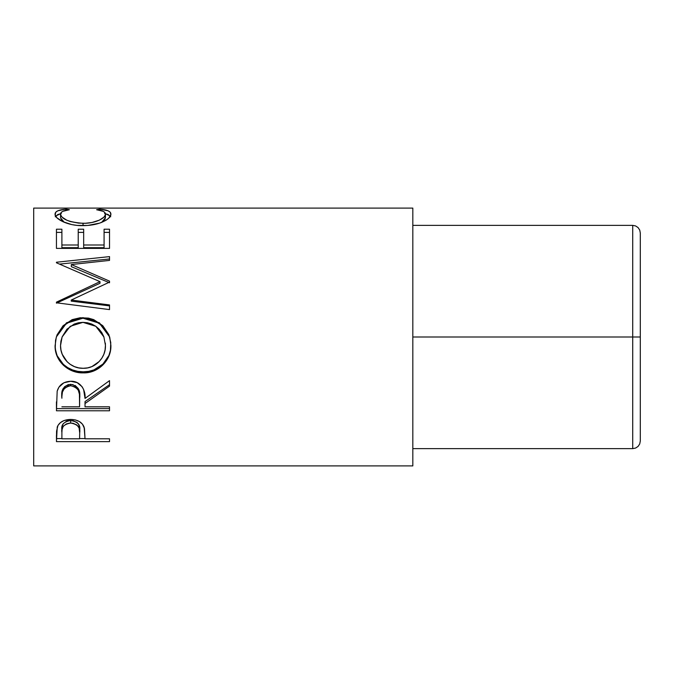 <?xml version="1.0" encoding="UTF-8"?>
<svg xmlns="http://www.w3.org/2000/svg" width="674" height="674" viewBox="0 0 674 674"><rect width="100%" height="100%" fill="white"/><g stroke="black" fill="none" stroke-linecap="round" stroke-linejoin="round"><path stroke-width="1.01" d="M638.076 446.415L639.719 443.955L640.3 441.049L640.3 232.951L639.719 230.045L638.076 227.585L639.719 230.045L640.3 232.951L640.3 337L632.717 337L632.717 225.369L635.616 225.942L638.076 227.585L635.616 225.942L632.717 225.369L412.825 225.369L632.717 225.369L632.717 337L412.825 337L632.717 337L632.717 448.631L412.825 448.631L632.717 448.631L635.616 448.058L632.717 448.631L632.717 337L640.3 337L640.3 441.049L639.719 443.955L640.3 441.049L639.719 443.955L638.076 446.415L639.719 443.955L638.076 446.415L635.616 448.058M638.076 337L635.616 337L638.076 337M640.3 337L639.719 337L640.3 337M639.719 230.045L640.3 232.951L639.719 230.045L638.076 227.585L639.719 230.045M635.616 225.942L638.076 227.585L635.616 225.942M33.7 465.903L412.825 465.903L412.825 208.097L33.7 208.097L33.7 465.903L33.7 208.097L412.825 208.097L412.825 465.903L33.7 465.903M109.525 441.639L56.448 441.639L56.574 431.107L57.972 425.42L60.433 422.606L64.055 420.534L70.686 419.43L75.294 419.902L79.414 421.528L82.447 424.148L84.469 428.496L85.025 438.791L109.525 438.791L109.525 441.639L109.525 438.791L85.025 438.791L84.157 427.282C82.253 422.253 77.763 419.632 70.686 419.43C63.769 419.641 59.287 422.16 57.248 426.979L56.448 441.639L109.525 441.639L109.525 438.791M109.525 410.778L56.448 410.778L57.172 391.164L58.891 387.213L63.895 382.765L70.644 381.282L77.156 382.638L82.118 386.75L83.618 389.505L85.025 398.427L109.525 380.642L109.525 386.135L85.025 403.532L85.025 406.818L109.525 406.818L109.525 410.778L109.525 406.818L85.025 406.818L85.025 403.532L109.525 386.135L109.525 380.642L85.025 398.427C85.952 390.701 80.686 380.734 70.644 381.282C63.55 381.619 59.059 384.913 57.172 391.164L56.448 410.778L109.525 410.778M55.209 348.517L55.546 340.277L57.02 334.936L63.061 325.761L72.143 319.636L80.181 317.749L88.437 318.111L93.711 319.619L102.76 325.668L108.859 334.641L110.763 342.611L110.41 350.8L108.918 356.015L102.895 364.929L93.913 370.902L85.96 372.764L77.771 372.402L72.514 370.936L67.653 368.518L63.356 365.224L57.223 356.394L55.209 348.517M109.525 281.134L71.334 264.545L109.525 281.134L109.525 282.103L71.25 300.048L109.525 304.934L109.525 309.602L56.448 302.803L56.448 302.146L99.996 281.648L56.448 262.793L56.448 262.237L109.525 256.609L109.525 260.4L71.334 264.545L71.334 266.677L109.525 282.777L109.525 281.134L109.525 282.103L71.25 300.048L71.25 301.135L71.25 300.048L109.525 304.934L109.525 309.602L109.525 305.878L71.25 301.135L109.525 305.878M109.525 248.394L56.448 248.394L56.448 229.219L61.89 229.219L61.89 247.695L78.226 247.695L78.226 232.387L83.669 232.387L83.669 229.219L83.669 247.695L104.082 247.695L104.082 229.219L109.525 229.219L109.525 248.394L56.448 248.394L56.448 229.219L61.89 229.219L61.89 244.991L78.226 244.991L78.226 229.219L83.669 229.219L83.669 244.991L104.082 244.991L104.082 229.219L109.525 229.219L109.525 241.048M64.873 209.26L69.38 209.724L62.707 211.366L61.056 212.639L60.626 214.896L62.118 217.171L66.836 220.221L70.231 221.519L78.529 223.119L85.32 223.271L91.95 222.504L99.305 220.162L103.998 217.087L105.363 214.795L104.9 212.571L103.189 211.333L96.593 209.724L99.752 209.125L108.118 210.81L110.233 212.251L110.865 214.551L108.725 218.224L105.759 220.415L99.584 223.136L87.788 225.445L77.165 225.394L71.857 224.611L62.825 221.662L56.936 217.812L55.201 214.955L55.731 212.259L57.804 210.819L64.873 209.26M60.534 217.795L60.534 214.189C60.517 211.914 63.466 210.423 69.38 209.724L66.187 209.125C58.739 209.724 55.032 211.383 55.083 214.096C54.249 218.502 67.493 226.001 82.675 225.638C89.827 225.638 96.138 224.552 101.605 222.403C107.983 219.606 111.075 216.826 110.89 214.079C110.898 211.383 107.183 209.732 99.752 209.125L96.593 209.724C102.423 210.423 105.371 211.88 105.439 214.088C106.172 217.694 95.666 223.599 83.037 223.313C69.018 222.226 61.519 219.185 60.534 214.189L60.534 217.795L64.224 222.277L62.118 220.701L60.534 217.795M83.037 225.638L83.037 223.313L83.037 225.638M101.681 222.369L105.439 217.702L105.439 214.088L105.102 219.109L101.681 222.369M99.752 210.263L99.752 209.125L99.752 210.263M105.397 213.7L110.368 216.084M55.622 216.068L60.584 213.683M66.187 210.246L66.187 209.125L66.187 210.246M110.73 216.758L108.118 214.526L104.571 213.532M61.342 213.523L57.804 214.526L55.234 216.775M56.448 232.387L61.89 232.387L56.448 232.387M61.89 244.991L61.89 247.695L78.226 247.695L78.226 244.991L61.89 244.991M83.669 244.991L83.669 247.695L104.082 247.695L104.082 244.991L83.669 244.991L83.669 232.387L78.226 232.387L78.226 229.219L78.226 244.991M83.669 229.219L78.226 229.219M104.082 232.387L109.525 232.387L104.082 232.387M56.448 248.394L56.448 241.048M109.525 282.777L71.334 266.677L71.334 264.545L109.525 260.4L109.525 258.968L59.607 264.098L109.525 258.968M56.448 262.237L56.448 262.793L56.448 262.237L109.525 256.609L109.525 260.4M56.448 262.793L99.996 281.648L99.996 283.282L99.996 281.648L56.448 302.146L56.448 302.803L109.525 309.602M56.448 303.165L99.996 283.282L56.448 303.165L56.448 302.146M56.313 336.992L66.456 323.234L82.961 318.204L82.961 317.631L66.465 322.812L56.313 336.992L55.083 345.787C54.661 360.843 68.301 373.362 83.222 372.874L83.222 371.821L88.673 371.357L93.913 369.9L102.895 364.112L108.918 355.459L110.41 350.396L110.89 345.122C111.539 359.545 98.109 372.368 83.222 371.821L83.222 372.874C98.092 373.463 111.547 360.194 110.89 345.366L109.694 336.983L99.474 322.846L82.961 317.631L82.961 318.204L99.457 323.25L109.719 337.059M83.222 371.821C68.352 372.309 54.611 360.101 55.083 345.535L55.613 350.792L57.223 355.821L63.356 364.398L67.653 367.591L72.514 369.942L77.771 371.357L83.222 371.821M108.868 334.725L102.743 325.989L93.686 320.116L88.429 318.667L82.961 318.204L77.459 318.667L72.143 320.142L63.044 326.106L57.012 335.02M105.355 343.125L105.439 345.56C105.953 357.532 95.363 368.762 83.197 368.282C70.88 368.762 60.23 357.726 60.534 345.56L62.109 337L60.534 345.307L60.946 340.977M62.109 336.992L70.214 326.309L82.953 322.349L78.487 322.762L74.199 324.068L66.911 329.207L62.193 336.789L60.946 341.095L60.534 345.56L60.955 350.008L62.235 354.28L67.071 361.694L69.97 364.179L74.435 366.631L78.732 367.886L83.197 368.282L87.628 367.878L91.883 366.614L99.095 361.593L101.858 358.138L103.88 354.238L105.068 349.974L105.439 345.307L103.847 336.739L101.841 332.703L99.112 329.131L95.7 326.208L91.748 324.051L87.435 322.762L82.953 322.349L95.809 326.292L103.939 337M109.525 384.694L85.025 401.578L109.525 384.694L109.525 380.642M85.025 401.578L85.025 403.532L85.025 401.578M109.525 408.604L56.448 408.604L109.525 408.604L109.525 406.818M56.448 408.604L56.448 401.822M64.468 386.792L68.335 384.576L73.036 384.593M75.134 385.435L78.26 388.553L79.431 392.563L79.658 396.649C80.619 389.909 77.611 385.789 70.635 384.29C63.819 385.755 60.913 389.808 61.89 396.455L62.421 390.44L63.263 388.342M70.635 384.29L70.635 385.722C77.62 387.314 80.627 391.552 79.658 398.46L79.583 406.818L61.89 406.818L79.583 406.818L79.431 394.248L78.26 390.111L75.143 386.91L70.635 385.722L70.635 384.29M61.89 396.455L61.89 398.258C60.887 391.442 63.803 387.272 70.635 385.722L68.335 386.017L64.468 388.3L62.421 392.057L61.89 396.455M85.025 438.563L79.591 438.563L85.025 438.563M56.448 438.563L61.89 438.563L56.448 438.563L56.448 435.227M79.7 430.012L79.7 432.826L79.094 428.007L76.988 425.033L73.028 423.264L69.565 423.095L66.355 423.929L63.238 426.313L62.101 429.431L61.89 432.548L61.89 429.742L61.89 432.548C60.963 427.4 63.904 424.232 70.703 423.036L70.703 420.509L70.703 423.036C77.636 424.291 80.636 427.552 79.7 432.826L79.7 430.012C80.636 424.856 77.636 421.688 70.703 420.509C63.912 421.638 60.972 424.713 61.89 429.742L62.101 426.709L63.238 423.685L66.355 421.376L68.445 420.719L73.028 420.719L76.988 422.446L78.302 423.803L79.481 426.912L79.7 432.809M79.7 432.826L79.583 438.791L61.89 438.791L79.583 438.791L79.7 432.826M61.89 432.548L61.89 438.791L61.89 432.548M79.658 398.435L79.658 396.632"/></g></svg>
